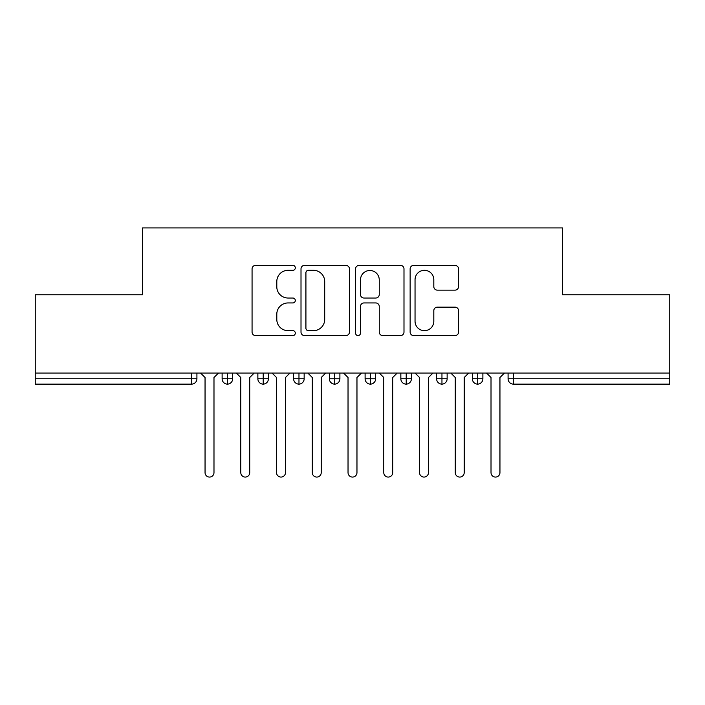 <?xml version="1.0" encoding="UTF-8"?>
<svg xmlns="http://www.w3.org/2000/svg" width="705" height="705" viewBox="0 0 705 705"><rect width="100%" height="100%" fill="white"/><g stroke="black" fill="none" stroke-linecap="round" stroke-linejoin="round"><path stroke-width="1.06" d="M295.307 267.856A2.459 2.459 0 0 0 292.848 265.397L255.571 265.397A3.507 3.507 0 0 0 252.064 268.913L252.064 332.064A3.507 3.507 0 0 0 255.571 335.58L292.848 335.58A2.459 2.459 0 0 0 295.307 333.121A2.459 2.459 0 0 0 292.848 330.663L288.028 330.663A11.227 11.227 0 0 1 276.801 319.435L276.801 314.174A11.227 11.227 0 0 1 288.028 302.947L292.848 302.947A2.459 2.459 0 0 0 295.307 300.489A2.459 2.459 0 0 0 292.848 298.03L288.028 298.03A11.227 11.227 0 0 1 276.801 286.803L276.801 281.542A11.227 11.227 0 0 1 288.028 270.315L292.848 270.315A2.459 2.459 0 0 0 295.307 267.856M455.042 290.134A3.507 3.507 0 0 0 458.55 286.627L458.55 268.913A3.507 3.507 0 0 0 455.042 265.397L413.641 265.397A3.507 3.507 0 0 0 410.134 268.913L410.134 332.064A3.507 3.507 0 0 0 413.641 335.58L455.042 335.58A3.507 3.507 0 0 0 458.55 332.064L458.55 310.667A3.507 3.507 0 0 0 455.042 307.16L437.32 307.16A3.507 3.507 0 0 0 433.813 310.667L433.813 321.277A9.385 9.385 0 0 1 424.428 330.663A9.385 9.385 0 0 1 415.042 321.277L415.042 279.7A9.385 9.385 0 0 1 424.428 270.315A9.385 9.385 0 0 1 433.813 279.7L433.813 286.627A3.507 3.507 0 0 0 437.32 290.134L455.042 290.134M35.25 373.051L669.75 373.051L669.75 294.769L562.511 294.769L562.511 227.926L142.489 227.926L142.489 294.769L35.25 294.769L35.25 378.77L191.549 378.77L191.549 373.051M349.433 268.913A3.507 3.507 0 0 0 345.917 265.397L304.516 265.397A3.507 3.507 0 0 0 301.009 268.913L301.009 332.064A3.507 3.507 0 0 0 304.516 335.58L345.917 335.58A3.507 3.507 0 0 0 349.433 332.064L349.433 268.913M359.083 265.397L400.484 265.397A3.507 3.507 0 0 1 403.991 268.913L403.991 332.064A3.507 3.507 0 0 1 400.484 335.58L382.762 335.58A3.507 3.507 0 0 1 379.255 332.064L379.255 306.455A3.507 3.507 0 0 0 375.747 302.947L363.992 302.947A3.507 3.507 0 0 0 360.484 306.455L360.484 333.121A2.459 2.459 0 0 1 358.025 335.58A2.459 2.459 0 0 1 355.567 333.121L355.567 268.913A3.507 3.507 0 0 1 359.083 265.397M196.915 373.051L196.915 378.77A5.358 5.358 0 0 1 191.549 384.137L35.25 384.137L35.25 378.77M669.75 373.051L669.75 384.137L513.452 384.137A5.358 5.358 0 0 1 508.085 378.77L508.085 373.051L508.085 378.77A5.358 5.358 0 0 0 513.452 384.137L513.452 378.77L669.75 378.77M227.477 384.137A5.358 5.358 0 0 1 222.119 378.77L222.119 373.051L222.119 378.77A5.358 5.358 0 0 0 227.477 384.137A5.358 5.358 0 0 0 232.659 378.779L232.659 373.051L232.659 378.77A5.358 5.358 0 0 1 227.477 384.137L227.477 378.77L232.659 378.77M227.477 373.051L227.477 378.77L222.119 378.77M191.549 384.137A5.358 5.358 0 0 0 196.915 378.77A5.358 5.358 0 0 1 191.549 384.137L191.549 378.77L196.915 378.77M263.221 373.051L263.221 378.77L257.863 378.77L257.863 373.051L257.863 378.77A5.358 5.358 0 0 0 263.221 384.137A5.358 5.358 0 0 0 268.402 378.779L268.402 373.051L268.402 378.77A5.358 5.358 0 0 1 263.221 384.137A5.358 5.358 0 0 1 257.863 378.77A5.358 5.358 0 0 0 263.221 384.137L263.221 378.77L268.402 378.77M298.973 373.051L298.973 378.77L293.606 378.77L293.606 373.051L293.606 378.77A5.358 5.358 0 0 0 298.973 384.137A5.358 5.358 0 0 0 304.155 378.779L304.155 373.051L304.155 378.77A5.358 5.358 0 0 1 298.973 384.137A5.358 5.358 0 0 1 293.606 378.77A5.358 5.358 0 0 0 298.973 384.137L298.973 378.77L304.155 378.77M334.716 373.051L334.716 384.137A5.358 5.358 0 0 1 329.358 378.77L329.358 373.051L329.358 378.77A5.358 5.358 0 0 0 334.716 384.137A5.358 5.358 0 0 0 339.898 378.779L339.898 373.051M370.46 373.051L370.46 384.137A5.358 5.358 0 0 1 365.102 378.77A5.358 5.358 0 0 0 370.46 384.137A5.358 5.358 0 0 1 365.102 378.77L365.102 373.051M375.642 373.051L375.642 378.77A5.358 5.358 0 0 1 370.46 384.137A5.358 5.358 0 0 0 375.642 378.779L365.102 378.77M406.212 373.051L406.212 378.77L400.845 378.77L400.845 373.051L400.845 378.77A5.358 5.358 0 0 0 406.212 384.137A5.358 5.358 0 0 0 411.394 378.779L411.394 373.051L411.394 378.77A5.358 5.358 0 0 1 406.212 384.137A5.358 5.358 0 0 1 400.845 378.77A5.358 5.358 0 0 0 406.212 384.137L406.212 378.77L411.394 378.77M441.956 384.137A5.358 5.358 0 0 1 436.598 378.77L436.598 373.051L436.598 378.77A5.358 5.358 0 0 0 441.956 384.137A5.358 5.358 0 0 0 447.137 378.779L447.137 373.051L447.137 378.77A5.358 5.358 0 0 1 441.956 384.137L441.956 378.77L447.137 378.77M477.699 373.051L477.699 378.77L472.341 378.77L472.341 373.051L472.341 378.77A5.358 5.358 0 0 0 477.699 384.137A5.358 5.358 0 0 0 482.881 378.779L482.881 373.051L482.881 378.77A5.358 5.358 0 0 1 477.699 384.137A5.358 5.358 0 0 1 472.341 378.77A5.358 5.358 0 0 0 477.699 384.137L477.699 378.77L482.881 378.77M441.956 373.051L441.956 378.77L436.598 378.77M308.376 270.315A2.459 2.459 0 0 0 305.917 272.773L305.917 328.204A2.459 2.459 0 0 0 308.376 330.663L313.469 330.663A11.227 11.227 0 0 0 324.697 319.435L324.697 281.542A11.227 11.227 0 0 0 313.469 270.315L308.376 270.315M379.255 279.876A9.385 9.385 0 0 0 369.869 270.491A9.385 9.385 0 0 0 360.484 279.876L360.484 294.523A3.507 3.507 0 0 0 363.992 298.03L375.747 298.03A3.507 3.507 0 0 0 379.255 294.523L379.255 279.876M200.581 373.051L205.049 377.519L205.049 472.606A4.468 4.468 0 0 0 209.517 477.074A4.468 4.468 0 0 0 213.985 472.606L213.985 377.519L218.453 373.051M236.325 373.051L240.793 377.519L240.793 472.606A4.468 4.468 0 0 0 245.261 477.074A4.468 4.468 0 0 0 249.729 472.606L249.729 377.519L254.197 373.051M272.068 373.051L276.536 377.519L276.536 472.606A4.468 4.468 0 0 0 281.004 477.074A4.468 4.468 0 0 0 285.472 472.606L285.472 377.519L289.94 373.051M307.821 373.051L312.289 377.519L312.289 472.606A4.468 4.468 0 0 0 316.757 477.074A4.468 4.468 0 0 0 321.224 472.606L321.224 377.519L325.692 373.051M343.564 373.051L348.032 377.519L348.032 472.606A4.468 4.468 0 0 0 352.5 477.074A4.468 4.468 0 0 0 356.968 472.606L356.968 377.519L361.436 373.051M379.308 373.051L383.776 377.519L383.776 472.606A4.468 4.468 0 0 0 388.243 477.074A4.468 4.468 0 0 0 392.711 472.606L392.711 377.519L397.179 373.051M415.06 373.051L419.528 377.519L419.528 472.606A4.468 4.468 0 0 0 423.996 477.074A4.468 4.468 0 0 0 428.464 472.606L428.464 377.519L432.932 373.051M450.803 373.051L455.271 377.519L455.271 472.606A4.468 4.468 0 0 0 459.739 477.074A4.468 4.468 0 0 0 464.207 472.606L464.207 377.519L468.675 373.051M486.547 373.051L491.015 377.519L491.015 472.606A4.468 4.468 0 0 0 495.483 477.074A4.468 4.468 0 0 0 499.951 472.606L499.951 377.519L504.419 373.051M513.452 373.051L513.452 378.77L508.085 378.77A5.358 5.358 0 0 0 513.452 384.137M329.358 378.77A5.358 5.358 0 0 0 334.716 384.137A5.358 5.358 0 0 0 339.898 378.779L329.358 378.77"/></g></svg>
